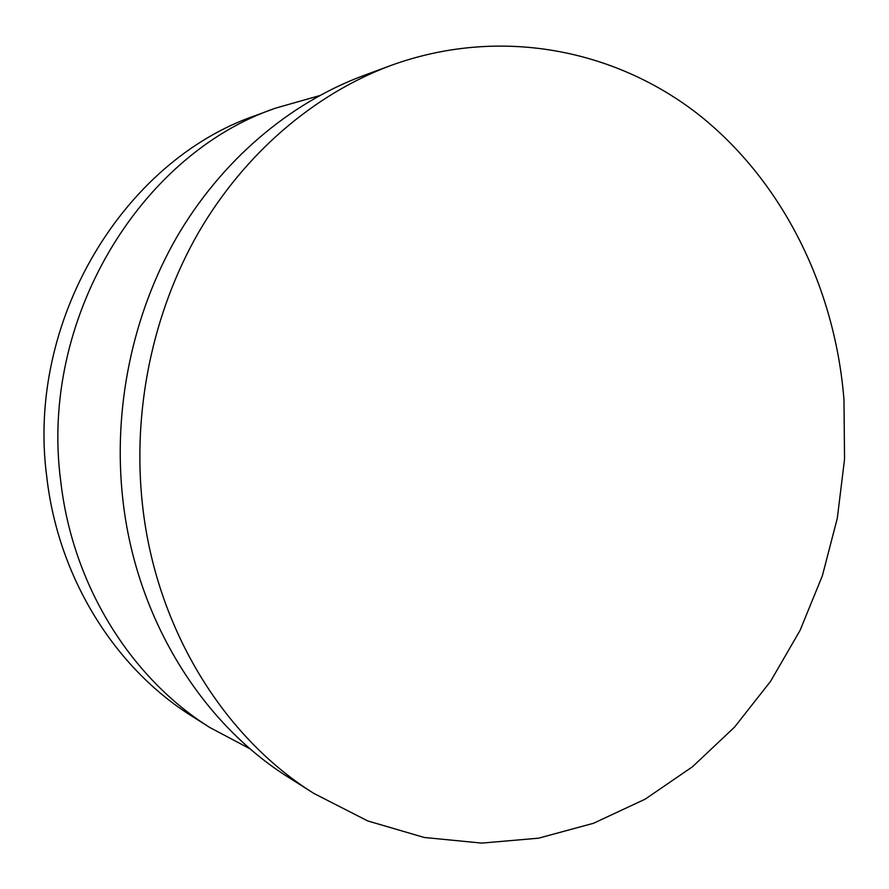 <?xml version="1.0" encoding="UTF-8"?>
<svg xmlns="http://www.w3.org/2000/svg" width="889" height="889" viewBox="0 0 889 889"><rect width="100%" height="100%" fill="white"/><g stroke="black" fill="none" stroke-linecap="round" stroke-linejoin="round"><path stroke-width="1.33" d="M390.771 65.508L363.134 75.732C289.081 103.346 221.383 160.542 176.655 237.341C132.35 314.406 112.725 409.162 122.826 499.429C135.928 618.011 201.303 722.935 289.014 777.675L313.906 793.444L367.679 820.914L424.164 837.46L481.66 843.105L538.578 838.183L593.508 823.281L645.17 799.155L692.487 766.763L734.547 727.113L770.596 681.296L800.044 630.434L822.392 575.683L837.316 518.198L844.55 459.146L843.972 399.717C835.149 288.581 783.62 182.578 699.632 115.392C615.466 49.028 499.574 25.948 390.771 65.508C314.484 93.956 244.553 153.175 198.291 232.918C152.475 312.917 132.105 411.418 142.518 505.174C155.997 628.345 223.55 737.081 313.906 793.444M319.295 95.712L275.357 108.202C139.429 154.708 39.216 320.496 60.752 481.327C72.576 585.406 130.927 678.207 209.948 727.58L250.309 748.971M275.357 108.202L255.499 115.548C123.071 160.92 25.848 321.485 46.817 477.26C58.341 578.083 115.07 668.128 192.068 716.256L209.948 727.58"/></g></svg>
